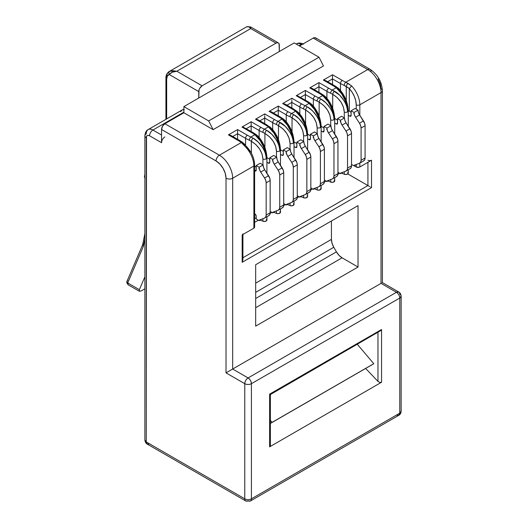 <?xml version="1.0" encoding="UTF-8"?>
<svg xmlns="http://www.w3.org/2000/svg" width="528" height="528" viewBox="0 0 528 528"><rect width="100%" height="100%" fill="white"/><g stroke="black" fill="none" stroke-linecap="round" stroke-linejoin="round"><path stroke-width="0.79" d="M254.423 226.558L254.423 227.68L253.876 228.155L242.174 234.914L242.174 262.31L371.521 187.631L371.521 160.235L359.825 166.987A2.541 1.465 0 0 1 356.235 166.987L354.176 165.799L356.235 166.987L356.235 164.611L356.235 166.987L359 167.303L359.825 166.987L359.825 163.099L359.825 166.987L371.521 160.235L371.521 187.631L242.174 262.31L242.174 234.914L253.876 228.155L253.876 165.99L232.67 178.233L232.67 369.032L381.025 283.378L381.025 92.578A4.699 2.713 0 0 0 382.404 90.658A4.699 2.713 180 0 0 381.025 88.737L380.266 83.893L378.107 78.91M345.794 82.216L367.732 69.551L313.229 38.082L299.534 45.989L313.229 38.082L367.732 69.551L345.794 82.216L351.635 85.919A18.797 10.857 60 0 1 359.825 104.821L359.825 115.289L359.825 104.821L381.025 92.578L359.825 104.821A2.541 1.465 180 0 1 356.235 104.821L356.235 109.118L356.235 104.821A2.541 1.465 0 0 0 359.825 104.821A18.797 10.857 -120 0 0 351.635 85.919L349.312 88.638L352.136 92.294L354.347 96.446L355.753 100.736L356.235 104.821A16.262 9.392 60 0 0 349.312 88.638L349.312 111.256L349.312 88.638L351.635 85.919L347.985 83.358A2.541 0.964 118.7 0 0 346.269 86.46L349.338 88.513L344.223 85.444A42.841 24.73 180 0 1 340.481 83.523L332.508 78.916L327.664 81.708L332.508 78.916L332.508 84.506L332.508 74.771L342.276 80.414A40.3 23.265 0 0 0 345.794 82.216A2.541 1.287 114.5 0 0 344.223 85.444L346.269 86.46A2.541 0.964 -61.3 0 1 347.985 83.358L345.794 82.216A40.3 23.265 180 0 1 342.276 80.414A2.541 1.465 120 0 0 340.481 83.523L340.481 90.4L340.481 83.523A42.841 24.73 0 0 0 344.223 85.444A2.541 1.287 -65.5 0 1 345.794 82.216M371.059 71.471A4.699 2.713 -60 0 0 370.082 69.32A4.699 2.713 120 0 0 367.732 69.551A4.699 2.713 -60 0 1 370.082 69.32C377.639 74.441 381.744 81.556 382.404 90.658A4.699 2.713 180 0 1 381.025 92.578A18.797 10.857 -120 0 0 367.732 69.551A18.797 10.857 60 0 1 381.025 92.578L381.025 283.378L396.449 292.281C398.468 293.674 399.571 295.594 399.769 298.036A4.699 2.713 -120 0 0 396.449 292.281L248.087 377.936A4.699 2.713 60 0 1 251.414 383.691L399.769 298.036L399.769 413.167L398.798 415.318A4.699 2.713 -120 0 0 399.769 413.167L251.414 498.821A4.699 2.713 60 0 1 250.444 500.973A4.699 2.713 -120 0 0 251.414 498.821A4.699 2.713 180 0 1 244.768 498.821A4.699 2.713 0 0 0 251.414 498.821L251.414 383.691A4.699 2.713 180 0 1 244.768 383.691C246.985 384.747 249.196 384.747 251.414 383.691L251.414 498.821L399.769 413.167L399.769 298.036L251.414 383.691C251.216 381.249 250.107 379.328 248.087 377.936C246.074 379.328 244.966 381.249 244.768 383.691A4.699 2.713 -60 0 1 248.087 377.936L232.67 369.032L231.145 369.91L226.024 372.874L232.67 369.032L248.087 377.936L396.449 292.281L381.025 283.378L232.67 369.032L232.67 178.233A4.699 2.713 180 0 1 226.024 178.233A4.699 2.713 0 0 0 232.67 178.233A18.797 10.857 -120 0 0 219.377 155.206A4.699 2.713 120 0 0 216.051 160.961A14.098 8.138 60 0 1 226.024 178.233L226.024 372.874L244.768 383.691L244.768 498.821L146.263 441.949L144.883 440.029A4.699 2.713 0 0 0 146.263 441.949L146.263 137.709A4.699 2.713 60 0 1 149.582 135.788A4.699 2.713 -60 0 1 152.909 130.033A9.398 5.425 -120 0 0 148.21 129.565C146.322 130.423 145.213 132.502 144.883 135.788A4.699 2.713 0 0 0 146.263 137.709A4.699 2.713 180 0 1 144.883 135.788A4.699 2.713 180 0 1 146.263 133.868A9.398 5.425 60 0 1 148.21 129.565A9.398 5.425 60 0 1 152.909 130.033L161.548 135.023L152.909 130.033A4.699 2.713 120 0 0 149.582 135.788L161.548 142.692L161.548 129.492A4.699 2.713 120 0 1 164.875 123.737L162.525 126.218L161.548 129.492L216.051 160.961L161.548 129.492L161.548 142.692L149.582 135.788L148.315 135.346L147.233 135.557L146.513 136.382L146.263 441.949L244.768 498.821L244.768 383.691L226.024 372.874L226.024 178.233L225.265 173.389L223.1 168.406L219.866 164.043L216.051 160.961A4.699 2.713 -60 0 1 219.377 155.206A18.797 10.857 60 0 1 232.67 178.233L253.876 165.99A18.797 10.857 -120 0 0 245.685 147.088L241.316 142.54L219.377 155.206L164.875 123.737L183.883 112.761L183.883 106.623L183.883 112.761L213.127 129.644L208.666 120.932L183.883 106.623L198.772 98.023L198.772 91.582L169.204 74.507L167.33 76.171L166.67 79.187A2.541 1.465 180 0 1 165.924 78.151A2.541 1.465 180 0 1 166.67 77.114A12.223 7.055 60 0 1 169.198 71.518A12.223 7.055 60 0 1 169.864 71.207L172.993 70.739L176.834 71.24L250.747 28.565L276.005 43.151L202.092 85.82L176.834 71.24L250.747 28.565L276.005 43.151A4.699 2.713 -60 0 1 278.355 42.92A4.699 2.713 -60 0 1 279.332 45.071L279.332 51.513L279.074 43.745L278.355 42.92L277.279 42.709L276.005 43.151L202.092 85.82L199.742 88.301L199.023 89.965L198.772 98.023L294.221 42.92L319.004 57.229L294.221 42.92L198.772 98.023L183.883 106.623L208.666 120.932L319.004 57.229L323.466 65.947L319.004 57.229L208.666 120.932L213.127 129.644L323.466 65.947L213.127 129.644L183.883 112.761L164.875 123.737L219.377 155.206L241.316 142.54A40.3 23.265 0 0 0 238.187 140.507L228.413 134.864L237.587 129.571L247.361 135.214A40.3 23.265 0 0 0 250.879 137.016L254.872 134.713A40.3 23.265 0 0 0 251.744 132.68L241.976 127.037L251.15 121.744L260.918 127.38A40.3 23.265 0 0 0 264.436 129.188L268.435 126.878A40.3 23.265 0 0 0 265.307 124.852L255.532 119.209L264.706 113.916L274.481 119.552A40.3 23.265 0 0 0 277.999 121.361L281.992 119.051A40.3 23.265 0 0 0 278.863 117.025L269.095 111.382L278.269 106.082L288.037 111.725A40.3 23.265 0 0 0 291.555 113.533L295.555 111.223A40.3 23.265 0 0 0 292.426 109.19L282.652 103.554L291.826 98.254L301.6 103.897A40.3 23.265 0 0 0 305.118 105.706L309.111 103.396A40.3 23.265 0 0 0 305.983 101.363L296.215 95.726L305.389 90.427L315.157 96.07A40.3 23.265 0 0 0 318.674 97.878L322.674 95.568A40.3 23.265 0 0 0 319.546 93.535L309.771 87.892L318.945 82.599L328.713 88.242A40.3 23.265 0 0 0 332.231 90.044L336.23 87.74A40.3 23.265 0 0 0 333.102 85.708L323.334 80.065L332.508 74.771L323.334 80.065L333.102 85.708A40.3 23.265 180 0 1 336.23 87.74L332.231 90.044L339.577 95.099L343.801 100.307C346.295 104.419 347.536 108.286 347.53 111.916A2.541 1.465 180 0 1 344.282 112.081L344.282 117.869L344.282 112.081A2.541 1.465 0 0 0 347.53 111.916C347.536 108.286 346.625 104.227 344.797 99.733L341.702 93.872L336.23 87.74L337.927 89.166C342.982 93.687 347.879 105.283 347.53 111.916A2.541 1.465 0 0 0 348.269 110.887A2.541 1.465 180 0 1 347.53 111.916C348.005 105.211 341.326 94.644 334.422 91.186A2.541 0.964 118.7 0 0 332.706 94.288L337.26 97.621L340.989 102.082L343.431 107.111L344.282 112.081C343.682 104.709 339.827 98.776 332.706 94.288L330.66 93.271A42.841 24.73 180 0 1 326.924 91.351L318.945 86.744L314.107 89.536L318.945 86.744L318.945 92.334L318.945 86.744L326.924 91.351L326.924 98.228L326.924 91.351A42.841 24.73 0 0 0 330.66 93.271L332.706 94.288A2.541 0.964 -61.3 0 1 334.422 91.186L332.231 90.044A2.541 1.287 114.5 0 0 330.66 93.271A2.541 1.287 -65.5 0 1 332.231 90.044A40.3 23.265 180 0 1 328.713 88.242A2.541 1.465 120 0 0 326.924 91.351A2.541 1.465 -60 0 1 328.713 88.242L318.945 82.599L318.945 86.744L318.945 82.599L309.771 87.892L311.144 88.051L309.771 87.892L319.546 93.535A2.541 1.465 -60 0 1 320.813 93.41A2.541 1.465 -60 0 1 321.341 94.571M237.587 139.306L237.587 133.716L232.749 136.508L237.587 133.716L237.587 139.306M278.269 115.817L278.269 110.227L273.425 113.025L278.269 110.227L278.269 115.817M305.389 100.162L305.389 94.571L300.544 97.37L305.389 94.571L305.389 100.162M251.15 131.472L251.15 125.888L246.305 128.68L251.15 125.888L251.15 131.472M264.706 123.644L264.706 118.061L259.868 120.853L264.706 118.061L264.706 123.644M291.826 107.989L291.826 102.399L286.988 105.197L291.826 102.399L291.826 107.989M299.006 45.685L301.264 44.378L301.798 44.682L301.264 44.378A9.398 5.425 -120 0 0 296.564 43.91A9.398 5.425 60 0 1 301.264 44.378A4.699 2.713 -60 0 1 303.065 43.949A4.699 2.713 120 0 0 301.264 44.378L299.006 45.685M316.298 38.683L315.579 37.851L314.503 37.64L313.229 38.082A4.699 2.713 120 0 1 315.579 37.851L370.082 69.32M255.671 264.726L358.03 205.63L358.03 267.029L255.671 326.132L255.671 264.726L358.03 205.63L358.03 267.029L342.078 257.822L255.671 307.712L342.078 257.822L339.022 255.361L336.435 251.869A11.279 6.514 -120 0 0 342.078 257.822L358.03 267.029L255.671 326.132L255.671 264.726M249.777 151.391L246.952 147.734L246.814 146.89L245.685 147.088A18.797 10.857 60 0 1 253.876 165.99L253.876 228.155A2.541 1.465 0 0 0 254.615 227.119L254.615 164.954A2.541 1.465 180 0 1 253.876 165.99A2.541 1.465 0 0 0 254.615 164.954A2.541 1.465 180 0 0 253.876 163.918M270.369 445.573L269.623 446.86L269.623 394.132L381.559 329.505L380.734 330.62L381.559 329.505L381.559 382.232L379.764 382.417L377.969 381.388L377.969 332.435L377.969 381.388L365.647 368.452L377.969 381.388L379.764 382.417L381.559 382.232L269.623 446.86L269.623 394.132L381.559 329.505L381.559 382.232L269.623 446.86L270.369 445.573L270.369 394.561L269.623 394.132L270.178 394.449M242.92 257.737L367.93 185.559L347.774 173.923L367.93 185.559L367.93 162.307L367.93 185.559L242.92 257.737M339.682 173.243L337.92 174.26L339.682 173.243M326.126 181.071L324.357 182.087L326.126 181.071M312.563 188.899L310.801 189.915L312.563 188.899M299.006 196.726L297.238 197.749L299.006 196.726M285.443 204.554L283.681 205.577L285.443 204.554M271.887 212.381L270.125 213.404L271.887 212.381M258.324 220.216L254.615 222.354L258.324 220.216M255.671 298.498L336.435 251.869L333.775 247.262L255.671 292.36L333.775 247.262L332.046 243.276L331.439 239.402A11.279 6.514 -120 0 0 333.775 247.262L336.435 251.869L255.671 298.498M255.671 283.147L331.439 239.402L331.439 220.981L331.439 239.402L255.671 283.147M152.909 130.033L183.883 112.147L152.909 130.033M183.883 109.553A9.398 5.425 -120 0 0 182.107 109.996L184.265 109.573M164.875 136.937A4.699 2.713 -60 0 0 161.548 142.692L161.799 141.082M272.085 422.413L270.369 420.387L272.085 422.413A22.559 13.022 60 0 1 271.399 422.862A22.559 13.022 60 0 1 270.369 423.357L373.784 363.7L272.085 422.413M357.357 344.335L373.784 363.7L357.357 344.335M271.399 422.862L373.098 364.148A22.559 13.022 -120 0 0 373.784 363.7M367.93 160.235A2.541 1.465 180 0 0 371.521 160.235L370.696 160.552M242.174 262.31L242.92 259.809L242.92 233.878A2.541 1.465 180 0 1 242.174 234.914L242.722 234.432M278.355 42.92L250.661 26.928L246.833 26.77C248.345 26.354 249.645 26.954 250.747 28.565L250.661 26.928L250.747 28.565L248.919 26.902L246.833 26.77A12.223 7.055 -120 0 0 246.167 27.08L169.198 71.518C166.96 73.049 165.871 75.26 165.924 78.151A2.541 1.465 0 0 0 166.67 79.187L166.67 118.906L166.67 79.187A9.682 5.59 60 0 1 169.204 74.507L198.772 91.582A4.699 2.713 -60 0 1 202.092 85.82L176.834 71.24L172.247 72.224L169.204 74.507C170.966 72.448 173.514 71.359 176.834 71.24L169.864 71.207C168.854 71.98 168.637 73.075 169.204 74.507A2.541 2.059 -109.8 0 1 169.864 71.207A12.223 7.055 -120 0 0 169.184 71.524M144.566 176.431L144.382 176.999L145.147 178.048L144.382 176.999L144.883 174.313M180.668 111.652L182.107 109.996L148.21 129.565M142.751 244.556L127.169 280.916A2.541 1.901 23.2 0 0 127.71 282.955L143.345 246.47L144.883 238.557L143.345 246.47L127.71 282.955L128.251 284.856L139.405 291.298L141.372 290.842L144.883 288.809L141.319 290.869M139.405 291.298L139.366 289.681L144.883 276.797L139.366 289.681L127.71 282.955L139.366 289.681L139.405 291.298M307.138 195.697L307.355 197.155L305.276 197.993L303.6 197.736L303.6 195.202L303.6 197.736L300.802 196.607L303.6 197.736A2.541 1.465 0 0 0 306.227 197.835A2.541 1.465 0 0 0 307.593 196.535L307.593 193.255M292.03 131.908L292.03 117.777L296.578 121.103L300.307 125.565L302.749 130.601L303.6 135.571L303.6 141.359L303.6 135.571A2.541 1.465 0 0 0 306.847 135.406A2.541 1.465 180 0 1 303.6 135.571C303.006 128.192 299.152 122.258 292.03 117.777L289.984 116.754A42.841 24.73 180 0 1 286.242 114.833L278.269 110.227L286.242 114.833L286.242 121.711L286.242 114.833A42.841 24.73 0 0 0 289.984 116.754L292.03 117.777A2.541 0.964 -61.3 0 1 293.746 114.675L298.894 118.589L303.118 123.796C305.62 127.901 306.86 131.769 306.847 135.406C306.86 131.769 305.95 127.71 304.115 123.222L301.019 117.361L295.555 111.223L291.555 113.533L293.746 114.675A2.541 0.964 118.7 0 0 292.03 117.777L292.03 131.908M312.358 104.953A2.541 1.472 136 0 0 310.807 104.821A2.541 1.472 -44 0 1 312.358 104.953A2.541 1.472 -44 0 1 312.629 105.884L315.797 110.009L318.397 115.124L320.1 120.582L320.694 125.704A2.541 1.465 180 0 1 321.149 126.542A2.541 1.465 180 0 1 320.41 127.578C320.417 123.941 319.506 119.882 317.678 115.394L314.582 109.534L309.111 103.396L305.118 105.706A40.3 23.265 180 0 1 301.6 103.897L291.826 98.254L282.652 103.554L292.426 109.19A40.3 23.265 180 0 1 295.555 111.223A2.541 1.624 -53.8 0 1 297.046 111.243A2.541 1.624 126.2 0 0 295.555 111.223L297.244 112.655C302.306 117.17 307.197 128.773 306.847 135.406A2.541 1.465 0 0 0 307.593 134.369C307.184 126.146 304.253 118.952 298.808 112.787A2.541 1.472 136 0 0 297.244 112.655A2.541 1.472 -44 0 1 298.802 112.781A2.541 1.472 -44 0 1 299.066 113.711L302.24 117.836L304.841 122.951L306.544 128.41L307.138 133.531A2.541 1.465 180 0 1 307.593 134.369A2.541 1.465 180 0 1 306.847 135.406C307.329 128.693 300.65 118.127 293.746 114.675L291.555 113.533A2.541 1.287 114.5 0 0 289.984 116.754A2.541 1.287 -65.5 0 1 291.555 113.533A40.3 23.265 180 0 1 288.037 111.725A2.541 1.465 120 0 0 286.242 114.833A2.541 1.465 -60 0 1 288.037 111.725L278.269 106.082L278.269 110.227L278.269 106.082L269.095 111.382L270.468 111.54L269.095 111.382L278.863 117.025A2.541 1.465 -60 0 1 280.137 116.893A2.541 1.465 -60 0 1 280.658 118.061M280.018 211.352L280.236 212.81L278.157 213.655L276.481 213.398L276.481 210.857L276.481 213.398L273.682 212.269L276.481 213.398A2.541 1.465 0 0 0 279.107 213.49A2.541 1.465 0 0 0 280.474 212.19L280.474 208.91M264.911 147.569L264.911 133.432L269.458 136.765L273.187 141.227L275.636 146.256L276.481 151.226L276.481 157.014L276.481 151.226A2.541 1.465 0 0 0 279.728 151.061A2.541 1.465 180 0 1 276.481 151.226C275.887 143.847 272.032 137.92 264.911 133.432L262.865 132.409A42.841 24.73 180 0 1 259.123 130.489L251.15 125.888L259.123 130.489L259.123 137.372L259.123 130.489A42.841 24.73 0 0 0 262.865 132.409L264.911 133.432A2.541 0.964 -61.3 0 1 266.627 130.33L271.775 134.244L275.999 139.451C278.5 143.557 279.741 147.431 279.728 151.061C279.741 147.431 278.83 143.365 276.995 138.877L273.9 133.016L268.435 126.878L264.436 129.188L266.627 130.33A2.541 0.964 118.7 0 0 264.911 133.432L264.911 147.569M271.616 111.976L280.137 116.893A2.541 1.465 120 0 0 278.863 117.025A40.3 23.265 180 0 1 281.992 119.051A2.541 1.624 -53.8 0 1 283.49 119.071A2.541 1.624 126.2 0 0 281.992 119.051L283.688 120.483C288.743 125.004 293.641 136.6 293.291 143.233A2.541 1.465 180 0 1 290.044 143.398C289.443 136.019 285.589 130.093 278.474 125.605L276.421 124.582L278.474 125.605A2.541 0.964 -61.3 0 1 280.183 122.503A2.541 0.964 118.7 0 0 278.474 125.605L278.474 139.735L278.474 125.605L283.021 128.938L286.75 133.393L289.192 138.428L290.044 143.398A2.541 1.465 0 0 0 293.291 143.233C293.766 136.521 287.087 125.954 280.183 122.503L277.999 121.361L285.338 126.416L289.562 131.624C292.057 135.729 293.297 139.597 293.291 143.233A2.541 1.465 0 0 0 294.03 142.204C293.621 133.973 290.697 126.779 285.252 120.615A2.541 1.472 136 0 0 283.688 120.483A2.541 1.472 -44 0 1 285.245 120.608A2.541 1.472 -44 0 1 285.509 121.539L288.677 125.671L291.278 130.779L292.981 136.237L293.575 141.359A2.541 1.465 180 0 1 294.03 142.197A2.541 1.465 180 0 1 293.291 143.233C293.297 139.597 292.387 135.538 290.558 131.05L287.463 125.189L281.992 119.051L277.999 121.361A40.3 23.265 180 0 1 274.481 119.552L264.706 113.916L255.532 119.209L265.307 124.852A40.3 23.265 180 0 1 268.435 126.878A2.541 1.624 -53.8 0 1 269.927 126.898A2.541 1.624 126.2 0 0 268.435 126.878L270.125 128.311C275.187 132.832 280.084 144.428 279.728 151.061A2.541 1.465 0 0 0 280.474 150.031C280.064 141.801 277.134 134.607 271.689 128.443A2.541 1.472 136 0 0 270.125 128.311A2.541 1.472 -44 0 1 271.682 128.436A2.541 1.472 -44 0 1 271.946 129.373L275.121 133.498L277.721 138.607L279.424 144.065L280.018 149.186A2.541 1.465 180 0 1 280.474 150.025A2.541 1.465 180 0 1 279.728 151.061C280.21 144.355 273.53 133.789 266.627 130.33L264.436 129.188A2.541 1.287 114.5 0 0 262.865 132.409A2.541 1.287 -65.5 0 1 264.436 129.188A40.3 23.265 180 0 1 260.918 127.38A2.541 1.465 120 0 0 259.123 130.489A2.541 1.465 -60 0 1 260.918 127.38L251.15 121.744L251.15 125.888L251.15 121.744L241.976 127.037L243.349 127.195L241.976 127.037L251.744 132.68A2.541 1.465 -60 0 1 253.018 132.554A2.541 1.465 -60 0 1 253.539 133.716M266.455 219.186L266.673 220.638L264.601 221.483L262.924 221.225L262.924 218.684L262.924 221.225L260.126 220.097L262.924 221.225A2.541 1.465 0 0 0 265.551 221.318A2.541 1.465 0 0 0 266.911 220.024L266.911 216.737M256.199 218.513L254.615 217.879L256.199 218.513M251.354 153.146L251.354 141.26L255.902 144.593L259.631 149.054L262.073 154.084L262.924 159.053L262.924 164.842L262.924 159.053A2.541 1.465 0 0 0 266.171 158.888A2.541 1.465 180 0 1 262.924 159.053C262.33 151.675 258.469 145.748 251.354 141.26L249.302 140.237A42.841 24.73 180 0 1 245.566 138.323L237.587 133.716L245.566 138.323L245.566 145.2L245.566 138.323A42.841 24.73 0 0 0 249.302 140.237L251.354 141.26A2.541 0.964 -61.3 0 1 253.064 138.158L258.218 142.072L262.442 147.279C264.937 151.384 266.185 155.258 266.171 158.888C266.185 155.258 265.274 151.193 263.439 146.705L260.344 140.844L254.872 134.713L250.879 137.016L253.064 138.158A2.541 0.964 118.7 0 0 251.354 141.26L251.354 153.146M258.126 136.264A2.541 1.472 136 0 0 256.568 136.138A2.541 1.472 -44 0 1 258.126 136.264A2.541 1.472 -44 0 1 258.39 137.201L261.558 141.326L264.158 146.434L265.861 151.892L266.455 157.014A2.541 1.465 180 0 1 266.911 157.852A2.541 1.465 180 0 1 266.171 158.888C266.653 152.183 259.967 141.616 253.064 138.158L250.879 137.016A2.541 1.287 114.5 0 0 249.302 140.237A2.541 1.287 -65.5 0 1 250.879 137.016A40.3 23.265 180 0 1 247.361 135.214A2.541 1.465 120 0 0 245.566 138.323A2.541 1.465 -60 0 1 247.361 135.214L237.587 129.571L237.587 133.716L237.587 129.571L228.413 134.864L229.792 135.023L228.413 134.864L238.187 140.507A2.541 1.465 -60 0 1 239.455 140.382A2.541 1.465 -60 0 1 239.983 141.544M320.694 187.869L320.912 189.328L318.839 190.166L317.163 189.908L317.163 187.374L317.163 189.908L314.365 188.78L317.163 189.908A2.541 1.465 0 0 0 319.79 190.007A2.541 1.465 0 0 0 321.149 188.707L321.149 185.427M305.593 124.08L305.593 109.949L310.141 113.276L313.87 117.737L316.312 122.773L317.163 127.743L317.163 133.531L317.163 127.743A2.541 1.465 0 0 0 320.41 127.578A2.541 1.465 180 0 1 317.163 127.743C316.562 120.364 312.708 114.431 305.593 109.949L303.541 108.926A42.841 24.73 180 0 1 299.805 107.006L291.826 102.399L299.805 107.006L299.805 113.883L299.805 107.006A42.841 24.73 0 0 0 303.541 108.926L305.593 109.949A2.541 0.964 -61.3 0 1 307.303 106.847L312.457 110.761L316.681 115.969C319.176 120.074 320.417 123.941 320.41 127.578C320.885 120.866 314.206 110.299 307.303 106.847A2.541 0.964 118.7 0 0 305.593 109.949L305.593 124.08M334.257 180.041L334.475 181.5L332.396 182.338L330.719 182.081L330.719 179.546L330.719 182.081L327.921 180.952L330.719 182.081A2.541 1.465 0 0 0 333.346 182.18A2.541 1.465 0 0 0 334.712 180.88L334.712 177.599M319.15 116.252L319.15 102.115L323.697 105.448L327.426 109.91L329.868 114.939L330.719 119.915L330.719 125.704L330.719 119.915A2.541 1.465 0 0 0 333.967 119.744A2.541 1.465 180 0 1 330.719 119.915C330.125 112.537 326.264 106.603 319.15 102.115L317.104 101.099A42.841 24.73 180 0 1 313.361 99.178L305.389 94.571L313.361 99.178L313.361 106.055L313.361 99.178A42.841 24.73 0 0 0 317.104 101.099L319.15 102.115A2.541 0.964 -61.3 0 1 320.866 99.02L326.014 102.927L330.238 108.141C332.732 112.246 333.98 116.114 333.967 119.744C333.98 116.114 333.069 112.055 331.234 107.56L328.139 101.706L322.674 95.568L318.674 97.878L320.866 99.02A2.541 0.964 118.7 0 0 319.15 102.115L319.15 116.252M325.921 97.126A2.541 1.472 136 0 0 324.364 96.994A2.541 1.472 -44 0 1 325.921 97.126A2.541 1.472 -44 0 1 326.185 98.056L329.36 102.181L331.96 107.296L333.663 112.754L334.257 117.869A2.541 1.465 180 0 1 334.712 118.708A2.541 1.465 180 0 1 333.967 119.744C334.448 113.038 327.769 102.472 320.866 99.02L318.674 97.878A2.541 1.287 114.5 0 0 317.104 101.099A2.541 1.287 -65.5 0 1 318.674 97.878A40.3 23.265 180 0 1 315.157 96.07A2.541 1.465 120 0 0 313.361 99.178A2.541 1.465 -60 0 1 315.157 96.07L305.389 90.427L305.389 94.571L305.389 90.427L296.215 95.726L297.587 95.878L296.215 95.726L305.983 101.363A2.541 1.465 -60 0 1 307.25 101.237A2.541 1.465 -60 0 1 307.778 102.399M347.813 172.214L348.031 173.672L345.959 174.511L344.282 174.253L344.282 171.719L344.282 174.253L341.484 173.125L344.282 174.253A2.541 1.465 0 0 0 346.909 174.352A2.541 1.465 0 0 0 348.269 173.052L348.269 169.772M332.706 108.425L332.706 94.288L332.706 108.425M339.478 89.291A2.541 1.472 136 0 0 337.927 89.166A2.541 1.472 -44 0 1 339.478 89.291A2.541 1.472 -44 0 1 339.742 90.229L342.916 94.354L345.517 99.469L347.219 104.927L347.813 110.042A2.541 1.465 180 0 1 348.269 110.88C347.86 102.656 344.929 95.462 339.491 89.305L337.729 87.76A2.541 1.624 126.2 0 0 336.23 87.74A2.541 1.624 -53.8 0 1 337.722 87.76A2.541 1.624 -53.8 0 1 338.224 88.902M293.575 203.524L293.792 204.983L291.72 205.821L290.044 205.564L290.044 203.029L290.044 205.564L287.245 204.442L290.044 205.564A2.541 1.465 0 0 0 292.67 205.663A2.541 1.465 0 0 0 294.03 204.362L294.03 201.082M290.044 143.398L290.044 149.186L290.044 143.398M272.686 129.538L272.686 122.661L264.706 118.061L272.686 122.661L272.686 129.538M276.421 124.582A42.841 24.73 180 0 1 272.686 122.661A42.841 24.73 0 0 0 276.421 124.582A2.541 1.287 -65.5 0 1 277.999 121.361A2.541 1.287 114.5 0 0 276.421 124.582M346.269 100.597L346.269 86.46L346.269 100.597M305.118 105.706L307.303 106.847L305.118 105.706A2.541 1.287 114.5 0 0 303.541 108.926A2.541 1.287 -65.5 0 1 305.118 105.706M230.934 135.465L229.792 135.023M230.954 135.472L239.455 140.382A2.541 1.465 120 0 0 238.187 140.507A40.3 23.265 180 0 1 241.316 142.54A2.541 1.624 -53.8 0 1 242.807 142.56A2.541 1.624 -53.8 0 1 243.309 143.702M239.455 140.382L242.814 142.56A2.541 1.624 126.2 0 0 241.316 142.54L243.005 143.966A2.541 1.472 -44 0 1 244.563 144.091A2.541 1.472 -44 0 1 244.827 145.028M244.563 144.091A2.541 1.472 136 0 0 243.005 143.966L245.685 147.088L246.814 146.89L246.965 147.609M337.729 87.76L334.369 85.582A2.541 1.465 120 0 0 333.102 85.708A2.541 1.465 -60 0 1 334.369 85.582A2.541 1.465 -60 0 1 334.897 86.744M324.707 80.223L323.334 80.065L325.868 80.672L334.369 85.582M342.276 80.414L332.508 74.771L332.508 78.916L340.481 83.523A2.541 1.465 -60 0 1 342.276 80.414M144.883 233.455L142.672 244.82L143.345 246.47L142.652 244.952M142.646 245.045L143.411 243.844M270.369 394.561L380.734 330.62M369.725 186.595L367.93 185.559L369.725 186.595M371.521 187.631L370.696 187.156L371.521 187.631M266.911 157.859A2.541 1.465 0 0 1 266.171 158.888C266.521 152.255 261.631 140.659 256.568 136.138L254.872 134.713A2.541 1.624 -53.8 0 1 256.37 134.732A2.541 1.624 126.2 0 0 254.872 134.713A40.3 23.265 180 0 0 251.744 132.68A2.541 1.465 120 0 1 253.018 132.554L243.349 127.195M266.911 173.171L266.911 157.852C266.501 149.629 263.578 142.435 258.133 136.277L256.37 134.732A2.541 1.624 -53.8 0 1 256.865 135.874M274.481 119.552A2.541 1.465 120 0 0 272.686 122.661A2.541 1.465 -60 0 1 274.481 119.552M264.706 115.988L264.706 118.061L264.706 115.988M264.706 113.916L264.706 114.866L264.706 113.916M258.053 119.803L255.532 119.209L256.912 119.368M258.073 119.816L266.574 124.727A2.541 1.465 120 0 0 265.307 124.852A2.541 1.465 -60 0 1 266.574 124.727A2.541 1.465 -60 0 1 267.102 125.888M269.927 126.898A2.541 1.624 -53.8 0 1 270.428 128.047M271.63 111.989L270.468 111.54M285.252 120.615L283.49 119.077A2.541 1.624 -53.8 0 1 283.985 120.219M301.6 103.897A2.541 1.465 120 0 0 299.805 107.006A2.541 1.465 -60 0 1 301.6 103.897M291.826 100.327L291.826 102.399L291.826 100.327M291.826 98.254L291.826 99.205L291.826 98.254M294.221 110.227A2.541 1.465 -60 0 0 293.693 109.065A2.541 1.465 120 0 0 292.426 109.19A2.541 1.465 -60 0 1 293.693 109.065L285.193 104.161L282.652 103.554L284.024 103.712M297.046 111.243A2.541 1.624 -53.8 0 1 297.548 112.391M321.149 141.854L321.149 126.542A2.541 1.465 0 0 1 320.41 127.578C320.76 120.938 315.863 109.342 310.807 104.821L309.111 103.396A2.541 1.624 -53.8 0 1 310.609 103.415A2.541 1.624 126.2 0 0 309.111 103.396A40.3 23.265 180 0 0 305.983 101.363A2.541 1.465 120 0 1 307.25 101.237L297.587 95.878M321.149 126.542C320.74 118.312 317.81 111.124 312.371 104.96L310.609 103.422A2.541 1.624 -53.8 0 1 311.104 104.557M312.292 88.493L311.144 88.051M333.967 119.744A2.541 1.465 0 0 0 334.712 118.714C334.297 110.484 331.373 103.29 325.928 97.132L324.172 95.588A2.541 1.624 126.2 0 0 322.674 95.568L324.364 96.994C329.426 101.515 334.316 113.111 333.967 119.744M312.312 88.499L320.813 93.41A2.541 1.465 120 0 0 319.546 93.535A40.3 23.265 180 0 1 322.674 95.568A2.541 1.624 -53.8 0 1 324.166 95.588A2.541 1.624 -53.8 0 1 324.667 96.73M127.169 280.916C126.41 281.899 126.773 283.213 128.251 284.856L127.71 282.955A2.541 1.901 -156.8 0 1 127.162 280.942A2.541 1.901 -156.8 0 1 127.835 280.19M382.048 282.79L382.404 282.586L382.048 282.79M396.449 292.281A4.699 2.713 -60 0 1 398.798 292.05A4.699 2.713 -60 0 1 399.769 294.202A4.699 2.713 180 0 1 401.148 296.122A4.699 2.713 180 0 1 399.769 298.036L401.148 296.122C400.64 292.453 398.501 291.964 398.798 292.05L396.449 292.281M244.768 498.821A4.699 2.713 120 0 0 245.738 500.973A4.699 2.713 -60 0 1 244.768 498.821M146.263 441.949A4.699 2.713 120 0 0 147.233 444.101L146.263 441.949M248.087 500.735A4.699 2.713 -60 0 1 245.738 500.973L250.444 500.973A4.699 2.713 60 0 1 248.087 500.735M399.769 413.167A4.699 2.713 0 0 0 401.148 411.246L399.769 413.167M149.582 443.863L147.233 444.101L245.738 500.973M250.444 500.973L398.798 415.318L396.449 415.087M246.154 27.086A12.223 7.055 60 0 1 246.833 26.77A2.541 2.059 -109.8 0 1 247.13 26.638M351.516 164.413L354.037 165.871L356.776 164.294L354.037 165.871A1.399 0.805 60 0 1 354.328 165.231A1.399 0.805 60 0 1 354.4 165.205L359.502 163.251L360.67 162.182L361.086 160.268A6.204 3.584 60 0 1 359.799 163.112A6.204 3.584 60 0 1 359.502 163.251L354.4 165.205L354.037 165.871L351.516 164.413M363.488 160.948L364.657 159.878L365.072 157.971L361.086 160.268L361.086 128.033L365.072 125.73L365.072 157.971L361.086 160.268L361.086 128.033L365.072 125.73A6.204 3.584 -120 0 0 363.488 120.925L359.502 123.222A6.204 3.584 60 0 1 361.086 128.033L360.67 125.644L359.502 123.222L355.621 117.269L359.614 114.965L363.488 120.925L359.502 123.222L355.621 117.269A6.204 3.584 60 0 1 354.037 112.457L358.03 110.154A6.204 3.584 -120 0 0 359.614 114.965L355.621 117.269L354.453 114.847L354.037 112.457L351.113 110.768L355.106 108.464L358.03 110.154L354.037 112.457L351.113 110.768L351.113 115.375A1.881 1.082 60 0 1 350.724 116.233A1.881 1.082 60 0 1 349.787 116.14L351.113 115.375L349.787 116.14L348.269 115.262L350.295 116.318L351.014 115.903L351.113 110.768L355.106 108.464L358.03 110.154L358.446 112.543L359.614 114.965L364.657 123.341L365.072 125.73L365.072 157.971A6.204 3.584 -120 0 1 363.792 160.809L359.799 163.112M348.269 110.656L351.113 112.299L348.269 110.656M354.281 114.015L353.773 113.837M337.953 172.247L340.481 173.705L343.22 172.121L340.481 173.705A1.399 0.805 60 0 1 340.771 173.065A1.399 0.805 60 0 1 340.837 173.032L345.946 171.079L347.114 170.009L347.53 168.102A6.204 3.584 60 0 1 346.243 170.94A6.204 3.584 60 0 1 345.946 171.079L340.837 173.032L340.481 173.705L337.953 172.247M349.932 168.782L351.1 167.713L351.516 165.799L347.53 168.102L347.53 135.861L351.516 133.564L351.516 165.799L347.53 168.102L347.53 135.861L351.516 133.564A6.204 3.584 -120 0 0 349.932 128.753L345.946 131.056A6.204 3.584 60 0 1 347.53 135.861L347.114 133.472L345.946 131.056L342.065 125.096L346.051 122.793L349.932 128.753L345.946 131.056L342.065 125.096A6.204 3.584 60 0 1 340.481 120.285L344.467 117.982A6.204 3.584 -120 0 0 346.051 122.793L342.065 125.096L340.897 122.674L340.481 120.285L337.557 118.595L341.543 116.292L344.467 117.982L340.481 120.285L337.557 118.595L337.557 123.202A1.881 1.082 60 0 1 337.168 124.06A1.881 1.082 60 0 1 336.224 123.968L337.557 123.202L336.224 123.968L334.712 123.09L336.739 124.146L337.458 123.73L337.557 118.595L341.543 116.292L344.467 117.982L344.883 120.371L346.051 122.793L351.1 131.168L351.516 133.564L351.516 165.799A6.204 3.584 -120 0 1 350.229 168.637L346.243 170.94M334.712 118.49L337.557 120.133L334.712 118.49M340.725 121.843L340.217 121.664M324.397 180.074L326.924 181.533L329.657 179.949L326.924 181.533A1.399 0.805 60 0 1 327.208 180.893A1.399 0.805 60 0 1 327.281 180.86L332.383 178.913L333.551 177.844L333.967 175.93A6.204 3.584 60 0 1 332.68 178.768A6.204 3.584 60 0 1 332.383 178.913L327.281 180.86L326.924 181.533L324.397 180.074M336.369 176.609L337.537 175.54L337.953 173.626L333.967 175.93L333.967 143.695L337.953 141.392L337.953 173.626L333.967 175.93L333.967 143.695L337.953 141.392A6.204 3.584 -120 0 0 336.369 136.58L332.383 138.884A6.204 3.584 60 0 1 333.967 143.695L333.551 141.299L332.383 138.884L328.508 132.924L332.495 130.621L336.369 136.58L332.383 138.884L328.508 132.924A6.204 3.584 60 0 1 326.924 128.113L330.911 125.809A6.204 3.584 -120 0 0 332.495 130.621L328.508 132.924L327.34 130.502L326.924 128.113L323.994 126.423L327.987 124.12L330.911 125.809L326.924 128.113L323.994 126.423L323.994 131.03A1.881 1.082 60 0 1 323.605 131.888A1.881 1.082 60 0 1 322.667 131.795L323.994 131.03L322.667 131.795L321.149 130.918L323.176 131.974L323.895 131.558L323.994 126.423L327.987 124.12L330.911 125.809L331.327 128.205L332.495 130.621L337.537 138.996L337.953 141.392L337.953 173.626A6.204 3.584 -120 0 1 336.673 176.464L332.68 178.768M321.149 126.317L323.994 127.961L321.149 126.317M327.162 129.67L326.654 129.492M310.834 187.902L313.361 189.361L316.1 187.777L313.361 189.361A1.399 0.805 60 0 1 313.652 188.72A1.399 0.805 60 0 1 313.718 188.687L318.826 186.74L319.994 185.671L320.41 183.757A6.204 3.584 60 0 1 319.123 186.595A6.204 3.584 60 0 1 318.826 186.74L313.718 188.687L313.361 189.361L310.834 187.902M322.813 184.437L323.981 183.368L324.397 181.454L320.41 183.757L320.41 151.523L324.397 149.219L324.397 181.454L320.41 183.757L320.41 151.523L324.397 149.219A6.204 3.584 -120 0 0 322.813 144.408L318.826 146.711A6.204 3.584 60 0 1 320.41 151.523L319.994 149.127L318.826 146.711L314.945 140.752L318.932 138.448L322.813 144.408L318.826 146.711L314.945 140.752A6.204 3.584 60 0 1 313.361 135.94L317.348 133.637A6.204 3.584 -120 0 0 318.932 138.448L314.945 140.752L313.777 138.336L313.361 135.94L310.438 134.251L314.424 131.947L317.348 133.637L313.361 135.94L310.438 134.251L310.438 138.857A1.881 1.082 60 0 1 310.048 139.715A1.881 1.082 60 0 1 309.111 139.623L310.438 138.857L309.111 139.623L307.593 138.752L309.619 139.801L310.339 139.385L310.438 134.251L314.424 131.947L317.348 133.637L317.764 136.033L318.932 138.448L323.981 146.824L324.397 149.219L324.397 181.454A6.204 3.584 -120 0 1 323.11 184.292L319.123 186.595M307.593 134.145L310.438 135.788L307.593 134.145M313.606 137.498L313.097 137.32M297.277 195.73L299.805 197.188L302.544 195.604L299.805 197.188A1.399 0.805 60 0 1 300.089 196.548A1.399 0.805 60 0 1 300.161 196.515L305.263 194.568L306.431 193.499L306.847 191.585A6.204 3.584 60 0 1 305.56 194.423A6.204 3.584 60 0 1 305.263 194.568L300.161 196.515L299.805 197.188L297.277 195.73M309.25 192.265L310.418 191.195L310.834 189.281L306.847 191.585L306.847 159.35L310.834 157.047L310.834 189.281L306.847 191.585L306.847 159.35L310.834 157.047A6.204 3.584 -120 0 0 309.25 152.236L305.263 154.539A6.204 3.584 60 0 1 306.847 159.35L306.431 156.955L305.263 154.539L301.389 148.579L305.375 146.276L309.25 152.236L305.263 154.539L301.389 148.579A6.204 3.584 60 0 1 299.805 143.768L303.791 141.464A6.204 3.584 -120 0 0 305.375 146.276L301.389 148.579L300.221 146.164L299.805 143.768L296.881 142.078L300.868 139.781L303.791 141.464L299.805 143.768L296.881 142.078L296.881 146.685A1.881 1.082 60 0 1 296.492 147.55A1.881 1.082 60 0 1 295.548 147.451L296.881 146.685L295.548 147.451L294.03 146.579L296.056 147.629L296.776 147.213L296.881 142.078L300.868 139.781L303.791 141.464L304.207 143.86L305.375 146.276L310.418 154.658L310.834 157.047L310.834 189.281A6.204 3.584 -120 0 1 309.553 192.119L305.56 194.423M294.03 141.973L296.881 143.616L294.03 141.973M300.043 145.325L299.534 145.154M283.714 203.557L286.242 205.016L288.981 203.438L286.242 205.016A1.399 0.805 60 0 1 286.532 204.376A1.399 0.805 60 0 1 286.598 204.343L291.707 202.396L292.875 201.326L293.291 199.412A6.204 3.584 60 0 1 292.004 202.25A6.204 3.584 60 0 1 291.707 202.396L286.598 204.343L286.242 205.016L283.714 203.557M295.693 200.092L296.861 199.023L297.277 197.109L293.291 199.412L293.291 167.178L297.277 164.875L297.277 197.109L293.291 199.412L293.291 167.178L297.277 164.875A6.204 3.584 -120 0 0 295.693 160.063L291.707 162.367A6.204 3.584 60 0 1 293.291 167.178L292.875 164.789L291.707 162.367L287.826 156.407L291.812 154.103L295.693 160.063L291.707 162.367L287.826 156.407A6.204 3.584 60 0 1 286.242 151.595L290.228 149.292A6.204 3.584 -120 0 0 291.812 154.103L287.826 156.407L286.658 153.991L286.242 151.595L283.318 149.912L287.305 147.609L290.228 149.292L286.242 151.595L283.318 149.912L283.318 154.513A1.881 1.082 60 0 1 282.929 155.377A1.881 1.082 60 0 1 281.992 155.285L283.318 154.513L281.992 155.285L280.474 154.407L282.5 155.456L283.219 155.041L283.318 149.912L287.305 147.609L290.228 149.292L290.644 151.688L291.812 154.103L296.861 162.485L297.277 164.875L297.277 197.109A6.204 3.584 -120 0 1 295.99 199.954L292.004 202.25M280.474 149.8L283.318 151.444L280.474 149.8M286.486 153.153L285.978 152.981M270.158 211.385L272.686 212.843L275.425 211.266L272.686 212.843A1.399 0.805 60 0 1 272.976 212.203A1.399 0.805 60 0 1 273.042 212.17L278.144 210.223L279.312 209.154L279.728 207.24A6.204 3.584 60 0 1 278.447 210.085A6.204 3.584 60 0 1 278.144 210.223L273.042 212.17L272.686 212.843L270.158 211.385M282.13 207.92L283.298 206.851L283.714 204.937L279.728 207.24L279.728 175.006L283.714 172.702L283.714 204.937L279.728 207.24L279.728 175.006L283.714 172.702A6.204 3.584 -120 0 0 282.13 167.891L278.144 170.194A6.204 3.584 60 0 1 279.728 175.006L279.312 172.616L278.144 170.194L274.27 164.234L278.256 161.938L282.13 167.891L278.144 170.194L274.27 164.234A6.204 3.584 60 0 1 272.686 159.423L276.672 157.126A6.204 3.584 -120 0 0 278.256 161.938L274.27 164.234L273.101 161.819L272.686 159.423L269.762 157.74L273.748 155.437L276.672 157.126L272.686 159.423L269.762 157.74L269.762 162.34A1.881 1.082 60 0 1 269.372 163.205A1.881 1.082 60 0 1 268.429 163.112L269.762 162.34L268.429 163.112L266.911 162.235L268.937 163.284L269.656 162.875L269.762 157.74L273.748 155.437L276.672 157.126L277.088 159.515L278.256 161.938L283.298 170.313L283.714 172.702L283.714 204.937A6.204 3.584 -120 0 1 282.434 207.781L278.447 210.085M266.911 157.628L269.762 159.271L266.911 157.628M272.923 160.987L272.415 160.809M254.615 213.774L254.872 213.919A1.881 1.082 60 0 1 256.199 216.223L256.199 218.988L259.123 220.671L261.862 219.094L259.123 220.671A1.399 0.805 60 0 1 259.413 220.031A1.399 0.805 60 0 1 259.479 220.004L264.587 218.051L265.756 216.982L266.171 215.068A6.204 3.584 60 0 1 264.884 217.912A6.204 3.584 60 0 1 264.587 218.051L259.479 220.004L259.123 220.671L256.199 218.988L256.1 215.576L254.615 213.774M268.574 215.747L269.742 214.678L270.158 212.771L266.171 215.068L266.171 182.833L270.158 180.53L270.158 212.771L266.171 215.068L266.171 182.833L270.158 180.53A6.204 3.584 -120 0 0 268.574 175.718L264.587 178.022A6.204 3.584 60 0 1 266.171 182.833L265.756 180.444L264.587 178.022L260.707 172.069L264.693 169.765L268.574 175.718L264.587 178.022L260.707 172.069A6.204 3.584 60 0 1 259.123 167.257L263.109 164.954A6.204 3.584 -120 0 0 264.693 169.765L260.707 172.069L259.538 169.646L259.123 167.257L256.199 165.568L260.185 163.264L263.109 164.954L259.123 167.257L256.199 165.568L256.199 170.174A1.881 1.082 60 0 1 255.809 171.032A1.881 1.082 60 0 1 254.872 170.94L256.199 170.174L254.615 170.795L255.38 171.118L256.1 170.702L256.199 165.568L260.185 163.264L263.109 164.954L263.525 167.343L264.693 169.765L269.742 178.141L270.158 180.53L270.158 212.771A6.204 3.584 -120 0 1 268.871 215.609L264.884 217.912M254.615 166.188L256.199 167.099L254.615 166.188M259.367 168.815L258.859 168.637M296.254 44.095L296.564 43.91C298.254 42.709 300.604 42.788 303.613 44.147M307.593 149.681L307.593 134.369M280.474 165.343L280.474 150.025M334.712 134.026L334.712 118.708M348.269 126.199L348.269 110.88M294.03 157.516L294.03 142.197M246.946 146.975C251.816 152.473 254.377 158.466 254.615 164.954M242.814 142.56L246.972 147.008M165.924 119.335L165.924 78.151M253.018 132.554L256.37 134.732M271.689 128.443L266.574 124.727M280.137 116.893L283.49 119.077M298.808 112.787L293.693 109.065M307.25 101.237L310.609 103.422M320.813 93.41L324.172 95.588M398.798 292.05L382.404 282.586L382.404 90.658M147.233 444.101C147.53 444.187 145.391 443.698 144.883 440.029L144.883 135.788M398.798 415.318C400.211 414.533 400.99 413.173 401.148 411.246L401.148 296.122M247.111 26.644L246.167 27.08"/></g></svg>
